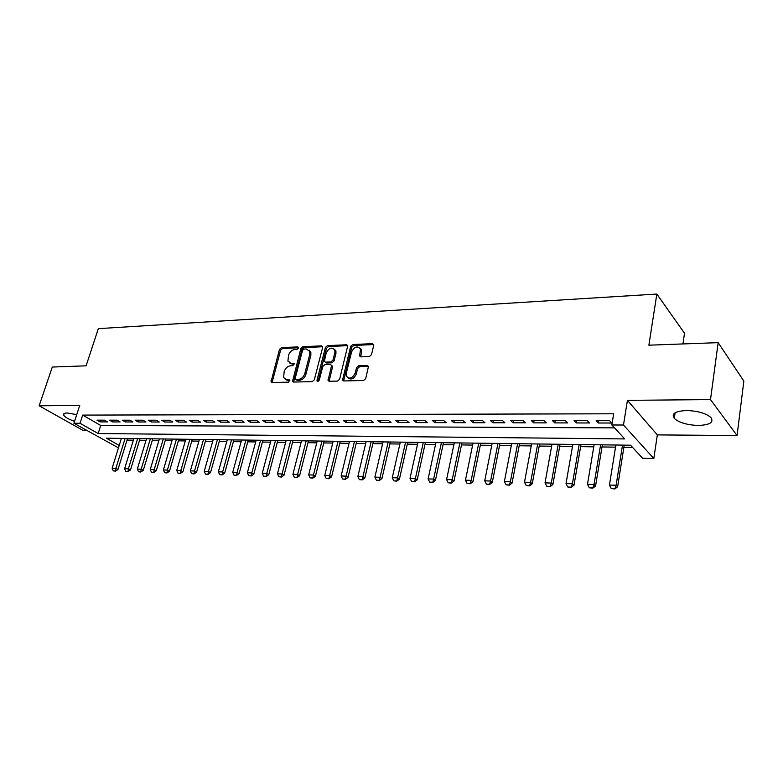 <?xml version="1.0" encoding="UTF-8"?>
<svg xmlns="http://www.w3.org/2000/svg" width="783" height="783" viewBox="0 0 783 783"><rect width="100%" height="100%" fill="white"/><g stroke="black" fill="none" stroke-linecap="round" stroke-linejoin="round"><path stroke-width="1.17" d="M298.499 348.083L297.736 346.908L281.459 347.613L279.482 349.404L271.026 381.898L272.034 382.535L288.398 382.173L289.798 380.156L286.921 379.735L283.583 377.592L284.19 371.543C285.404 368.118 287.547 366.18 290.63 365.749L292.764 365.681L294.163 363.694L291.286 363.283L287.919 361.12L288.555 355.218C289.749 351.831 291.883 349.903 294.966 349.443L297.09 349.355L298.499 348.083M686.554 410.537C675.171 411.124 671.08 413.767 674.29 418.455C679.253 422.712 687.259 425.042 698.309 425.453C709.917 424.983 714.096 422.321 710.847 417.456C705.747 413.189 697.653 410.889 686.554 410.537M76.734 414.608L67.201 412.993C64.255 413.052 63.071 413.776 63.648 415.147C64.969 417.222 68.601 419.277 74.542 421.313M369.361 356.559L371.494 354.66L373.726 345.411L372.473 343.659L352.761 344.52L350.667 346.389L342.533 380.088L343.727 380.949L363.566 380.509L365.72 378.6L368.46 366.424L367.198 365.485L358.673 365.749L356.549 367.638L355.179 373.207C352.203 378.629 349.228 379.54 346.252 375.928L346.252 373.442L351.596 351.851C354.63 346.409 357.606 345.538 360.532 349.218L359.612 355.962L360.846 356.862L369.361 356.559M718.158 342.651L743.85 381.086L737.057 435.544L710.504 399.594L718.158 342.651L648.882 345.186L656.839 294.056L98.325 328.645L86.101 365.818L52.285 367.051L39.15 405.78L79.739 405.408L73.915 423.251L80.042 423.27L82.695 415.098L613.666 413.796L611.846 424.983L623.483 425.022L653.825 458.495L642.637 458.28L630.55 445.214L106.4 438.196L119.212 445.458M710.504 399.594L627.418 400.358L623.483 425.022M322.606 347.583L322.606 346.644L321.47 345.88L302.894 346.683L300.878 348.504L292.519 381.36L293.586 382.055L312.26 381.644L314.326 379.804L322.606 347.583M327.46 345.616L346.585 344.784L347.789 345.636L339.626 379.207L337.522 381.086L329.232 381.272L328.067 380.46L331.415 366.229L331.405 365.279L330.25 364.477L324.828 364.653L322.753 366.503L319.249 380.225L317.007 380.978L316.998 380.274L325.405 347.456L327.46 345.616L328.537 346.497L347.652 345.675L346.585 344.784M39.15 405.78L82.734 430.259L86.404 430.288M104.501 420.168L97.033 420.158L100.028 421.89L107.486 421.9L104.501 420.168M117.117 420.177L109.522 420.168L112.507 421.91L120.093 421.929L117.117 420.177M129.958 420.187L122.226 420.187L125.202 421.939L132.924 421.959L129.958 420.187M143.015 420.207L135.156 420.197L138.121 421.968L145.981 421.988L143.015 420.207M156.316 420.217L148.31 420.207L151.266 421.998L159.262 422.017L156.316 420.217M169.842 420.236L161.699 420.226L164.636 422.027L172.779 422.047L169.842 420.236M183.623 420.246L175.323 420.236L178.26 422.057L186.55 422.076L183.623 420.246M197.659 420.265L189.202 420.256L192.119 422.096L200.556 422.115L197.659 420.265M211.939 420.275L203.335 420.265L206.242 422.125L214.836 422.145L211.939 420.275M226.493 420.295L217.733 420.285L220.61 422.154L229.37 422.174L226.493 420.295M241.321 420.305L232.394 420.295L235.262 422.184L244.179 422.203L241.321 420.305M256.423 420.324L247.33 420.314L250.178 422.223L259.261 422.243L256.423 420.324M271.818 420.344L262.55 420.334L265.378 422.252L274.637 422.272L271.818 420.344M287.518 420.354L278.063 420.344L280.872 422.291L290.307 422.311L287.518 420.354M303.51 420.373L293.879 420.363L296.659 422.321L306.28 422.35L303.51 420.373M319.826 420.393L309.999 420.383L312.76 422.36L322.576 422.38L319.826 420.393M336.455 420.402L326.442 420.393L329.183 422.399L339.186 422.419L336.455 420.402M360.797 348.66L360.64 349.306M353.427 420.422L343.208 420.412L345.92 422.438L356.128 422.458L353.427 420.422M370.741 420.442L360.317 420.432L362.999 422.477L373.413 422.497L370.741 420.442M388.417 420.461L377.768 420.451L380.421 422.517L391.05 422.536L388.417 420.461M406.446 420.481L395.581 420.471L398.204 422.556L409.049 422.575L406.446 420.481M424.856 420.5L413.767 420.491L416.36 422.595L427.43 422.614L424.856 420.5M443.658 420.52L432.333 420.51L434.888 422.634L446.193 422.663L443.658 420.52M462.861 420.54L451.292 420.53L453.807 422.673L465.356 422.703L462.861 420.54M482.475 420.559L470.652 420.549L473.138 422.722L484.931 422.742L482.475 420.559M502.52 420.579L490.442 420.569L492.879 422.761L504.927 422.791L502.52 420.579M523.005 420.598L510.663 420.588L513.051 422.81L525.373 422.84L523.005 420.598M543.95 420.628L531.324 420.608L533.673 422.859L546.27 422.879L543.95 420.628M565.365 420.647L552.455 420.637L554.755 422.898L567.626 422.928L565.365 420.647M587.27 420.667L574.066 420.657L576.308 422.947L589.482 422.977L587.27 420.667M82.695 415.098L100.723 425.463L614.518 427.87M598.359 422.996L611.826 423.026L609.673 420.696L596.166 420.677L598.359 422.996L598.75 420.686M127.052 440.085L133.364 440.173M139.56 440.261L146.029 440.359M152.284 440.447L158.91 440.545M165.223 440.633L172.015 440.731M178.377 440.829L185.356 440.927M191.776 441.025L198.921 441.123M205.4 441.221L212.731 441.328M219.279 441.416L226.786 441.524M233.393 441.622L241.105 441.739M247.771 441.827L255.679 441.945M262.413 442.043L270.517 442.16M277.319 442.258L285.638 442.375M292.509 442.483L301.044 442.601M307.973 442.698L316.733 442.826M323.741 442.933L332.726 443.061M339.802 443.158L349.032 443.295M356.187 443.403L365.661 443.54M372.874 443.638L382.603 443.785M389.905 443.892L399.888 444.03M407.268 444.137L417.525 444.284M424.983 444.392L435.514 444.548M443.051 444.656L453.876 444.813M461.5 444.92L472.619 445.087M480.322 445.194L491.753 445.361M499.544 445.478L511.289 445.644M519.168 445.762L531.246 445.938M539.213 446.046L551.633 446.232M559.698 446.349L572.471 446.525M580.624 446.653L593.768 446.839M602.01 446.956L615.536 447.152M623.885 447.279L632.576 447.396M682.952 343.943L684.508 333.225L656.839 294.056M627.418 400.358L657.338 434.898L737.057 435.544M657.338 434.898L653.825 458.495M118.458 447.876L73.915 423.251M80.042 423.27L98.149 433.528L624.736 438.92L611.846 424.983M100.723 425.463L98.149 433.528M100.028 421.89L100.576 420.158M112.507 421.91L113.055 420.177M125.202 421.939L125.75 420.187M138.121 421.968L138.66 420.197M151.266 421.998L151.804 420.217M164.636 422.027L165.184 420.226M178.26 422.057L178.798 420.246M192.119 422.096L192.657 420.256M206.242 422.125L206.771 420.275M220.61 422.154L221.139 420.285M235.262 422.184L235.781 420.305M250.178 422.223L250.697 420.314M265.378 422.252L265.897 420.334M280.872 422.291L281.381 420.354M296.659 422.321L297.168 420.363M312.76 422.36L313.269 420.383M329.183 422.399L329.672 420.402M345.92 422.438L346.409 420.422M362.999 422.477L363.488 420.432M380.421 422.517L380.91 420.451M398.204 422.556L398.684 420.471M416.36 422.595L416.83 420.491M434.888 422.634L435.348 420.51M453.807 422.673L454.267 420.53M473.138 422.722L473.578 420.549M492.879 422.761L493.319 420.569M513.051 422.81L513.482 420.588M533.673 422.859L534.094 420.618M554.755 422.898L555.167 420.637M576.308 422.947L576.709 420.657M289.602 362.96L292.392 364.134L291.286 363.283M294.222 364.066L292.392 364.134M285.306 379.422L288.036 380.567L286.921 379.735M289.867 380.518L288.036 380.567M298.538 347.779L282.565 348.464L280.588 350.255L272.093 382.535M321.47 345.88L322.547 346.752L303.99 347.554L301.974 349.365L293.586 382.055M303.961 349.061L302.551 350.334L295.191 378.297L295.964 379.52L298.235 379.461C301.386 379.041 303.569 377.093 304.783 373.608L309.784 354.405L309.755 351.303L306.231 348.964L303.961 349.061M295.866 379.51L297.08 380.352L295.964 379.52M309.148 350.187L310.841 352.174L310.871 355.267L305.879 374.45C304.675 377.935 302.492 379.882 299.351 380.303L297.08 380.352M331.424 365.338L332.501 367.1L329.154 381.272M328.537 346.497L326.482 348.337L318.055 381.487M334.86 352.595L334.87 350.148C331.992 346.742 329.105 347.672 326.227 352.927L324.319 361.345L325.474 362.137L330.886 361.952L332.961 360.092L334.86 352.595L335.936 353.476L335.936 351.029L334.38 349.159M325.297 362.128L326.56 362.999L325.474 362.137M335.936 353.476L334.047 360.963L331.972 362.823L326.56 362.999M359.994 348.073L361.589 350.109L361.56 352.399L360.669 356.852L359.612 355.962M347.906 377.935C351.234 380.088 354.024 378.806 356.255 374.078L355.179 373.207M368.45 366.375L359.74 366.63L357.616 368.509L356.255 374.078M373.736 344.579L353.818 345.411L351.724 347.28L343.61 380.949L342.533 380.088M121.404 438.402L112.135 468.234L115.855 468.361L125.123 438.451M115.14 470.926L113.281 470.857L115.493 471.121L115.855 468.361L117.959 469.497L127.551 438.48M112.135 468.234L113.281 470.857M115.493 471.121L117.959 469.497M133.864 438.568L124.624 468.655L128.402 468.782L137.632 438.617M127.678 471.376L125.779 471.307L128.03 471.562L128.402 468.782L130.507 469.937L140.049 438.646M124.624 468.655L125.779 471.307M128.03 471.562L130.507 469.937M146.519 438.734L137.319 469.086L141.175 469.213L150.365 438.783M140.421 471.826L138.503 471.757L140.774 472.022L141.175 469.213L143.26 470.377L152.773 438.813M137.319 469.086L138.503 471.757M140.774 472.022L143.26 470.377M159.399 438.911L150.238 469.516L154.163 469.653L163.314 438.96M153.399 472.286L151.432 472.218L153.742 472.482L154.163 469.653L156.238 470.818L165.712 438.989M150.238 469.516L151.432 472.218M153.742 472.482L156.238 470.818M172.505 439.077L163.383 469.966L167.376 470.103L176.478 439.136M166.593 472.756L164.596 472.687L166.936 472.952L167.376 470.103L169.451 471.278L178.867 439.165M163.383 469.966L164.596 472.687M166.936 472.952L169.451 471.278M185.835 439.263L176.762 470.417L180.824 470.554L189.887 439.312M180.021 473.235L177.995 473.167L180.364 473.431L180.824 470.554L182.889 471.738L192.256 439.341M176.762 470.417L177.995 473.167M180.364 473.431L182.889 471.738M199.401 439.439L190.377 470.877L194.507 471.014L203.521 439.498M193.695 473.725L191.629 473.646L194.037 473.921L194.507 471.014L196.562 472.218L205.89 439.527M190.377 470.877L191.629 473.646M194.037 473.921L196.562 472.218M213.211 439.625L204.236 471.346L208.444 471.483L217.4 439.684M207.603 474.214L205.498 474.146L207.945 474.42L208.444 471.483L210.49 472.697L219.759 439.713M204.236 471.346L205.498 474.146M207.945 474.42L210.49 472.697M227.266 439.811L218.349 471.826L222.626 471.963L231.533 439.87M221.775 474.723L219.632 474.645L222.108 474.919L222.626 471.963L224.662 473.186L233.872 439.899M218.349 471.826L219.632 474.645M222.108 474.919L224.662 473.186M241.575 440.007L232.717 472.306L237.073 472.452L245.921 440.066M236.202 475.232L234.019 475.154L236.535 475.438L237.073 472.452L239.099 473.686L248.24 440.095M232.717 472.306L234.019 475.154M236.535 475.438L239.099 473.686M256.149 440.203L247.35 472.805L251.793 472.952L260.573 440.261M250.893 475.761L248.671 475.673L251.226 475.966L251.793 472.952L253.8 474.195L262.882 440.291M247.35 472.805L248.671 475.673M251.226 475.966L253.8 474.195M270.987 440.398L262.256 473.304L266.778 473.461L275.489 440.457M265.858 476.289L263.597 476.211L266.191 476.495L266.778 473.461L268.775 474.704L277.789 440.486M262.256 473.304L263.597 476.211M266.191 476.495L268.775 474.704M286.098 440.604L277.436 473.823L282.046 473.979L290.689 440.663M281.107 476.827L278.797 476.749L281.43 477.043L282.046 473.979L284.023 475.232L292.969 440.692M277.436 473.823L278.797 476.749M281.43 477.043L284.023 475.232M301.504 440.809L292.911 474.341L297.609 474.498L306.173 440.868M296.64 477.385L294.291 477.297L296.972 477.591L297.609 474.498L299.576 475.77L308.433 440.898M292.911 474.341L294.291 477.297M296.972 477.591L299.576 475.77M317.193 441.015L308.678 474.88L313.464 475.036L321.96 441.083M312.476 477.943L310.078 477.865L312.799 478.159L313.464 475.036L315.412 476.318L324.191 441.113M308.678 474.88L310.078 477.865M312.799 478.159L315.412 476.318M333.186 441.23L324.749 475.418L329.633 475.584L338.041 441.299M328.615 478.521L326.178 478.433L328.938 478.736L329.633 475.584L331.561 476.876L340.253 441.328M324.749 475.418L326.178 478.433M328.938 478.736L331.561 476.876M349.482 441.455L341.134 475.976L346.115 476.142L354.435 441.514M345.078 479.108L342.582 479.02L345.391 479.323L346.115 476.142L348.024 477.444L356.627 441.543M341.134 475.976L342.582 479.02M345.391 479.323L348.024 477.444M366.101 441.671L357.851 476.534L362.921 476.71L371.142 441.739M361.854 479.705L359.319 479.617L362.177 479.92L362.921 476.71L364.819 478.022L373.315 441.769M357.851 476.534L359.319 479.617M362.177 479.92L364.819 478.022M383.044 441.896L374.891 477.111L380.068 477.287L388.192 441.964M378.972 480.312L376.388 480.224L379.285 480.537L380.068 477.287L381.938 478.619L390.335 441.994M374.891 477.111L376.388 480.224M379.285 480.537L381.938 478.619M400.319 442.131L392.273 477.699L397.558 477.884L405.574 442.199M396.433 480.938L393.79 480.84L396.746 481.154L397.558 477.884L399.408 479.216L407.698 442.229M392.273 477.699L393.79 480.84M396.746 481.154L399.408 479.216M417.956 442.366L410.008 478.305L415.401 478.482L423.309 442.434M414.256 481.565L411.555 481.467L414.559 481.79L415.401 478.482L417.231 479.832L425.404 442.464M410.008 478.305L411.555 481.467M414.559 481.79L417.231 479.832M435.935 442.61L428.115 478.912L433.616 479.098L441.406 442.679M432.431 482.211L429.681 482.113L432.735 482.436L433.616 479.098L435.417 480.459L443.472 442.708M428.115 478.912L429.681 482.113M432.735 482.436L435.417 480.459M454.287 442.855L446.594 479.539L452.212 479.725L459.875 442.924M450.998 482.876L448.189 482.778L451.292 483.101L452.212 479.725L453.983 481.105L461.901 442.953M446.594 479.539L448.189 482.778M451.292 483.101L453.983 481.105M473.03 443.1L465.454 480.175L471.19 480.37L478.726 443.178M469.947 483.551L467.079 483.444L470.24 483.777L471.19 480.37L472.942 481.76L480.723 443.207M465.454 480.175L467.079 483.444M470.24 483.777L472.942 481.76M492.155 443.364L484.716 480.831L490.579 481.026L497.968 443.442M489.297 484.237L486.37 484.129L489.59 484.471L490.579 481.026L492.292 482.426L499.936 443.462M484.716 480.831L486.37 484.129M489.59 484.471L492.292 482.426M511.681 443.618L504.389 481.496L510.379 481.692L517.622 443.697M509.067 484.941L506.072 484.834L509.351 485.176L510.379 481.692L512.062 483.111L519.56 443.726M504.389 481.496L506.072 484.834M509.351 485.176L512.062 483.111M531.628 443.892L524.493 482.171L530.61 482.377L537.696 443.971M529.259 485.656L526.205 485.548L529.543 485.891L530.61 482.377L532.264 483.806L539.595 443.99M524.493 482.171L526.205 485.548M529.543 485.891L532.264 483.806M552.015 444.157L545.027 482.866L551.281 483.072L558.21 444.245M549.901 486.39L546.779 486.282L550.175 486.635L551.281 483.072L552.906 484.52L560.06 444.264M545.027 482.866L546.779 486.282M550.175 486.635L552.906 484.52M572.833 444.441L566.021 483.571L572.412 483.786L579.175 444.529M570.993 487.143L567.802 487.026L571.257 487.388L572.412 483.786L573.998 485.245L580.986 444.548M566.021 483.571L567.802 487.026M571.257 487.388L573.998 485.245M594.121 444.724L587.485 484.305L594.023 484.52L600.6 444.813M592.565 487.907L589.296 487.789L592.819 488.152L594.023 484.52L595.569 485.989L602.362 444.832M587.485 484.305L589.296 487.789M592.819 488.152L595.569 485.989M615.878 445.018L609.438 485.039L616.113 485.264L622.505 445.106M614.616 488.69L611.278 488.572L614.87 488.944L616.113 485.264L617.621 486.752L624.217 445.126M609.438 485.039L611.278 488.572M614.87 488.944L617.621 486.752M298.529 347.525L297.736 346.908M289.827 380.254L289.054 379.677M294.202 363.811L293.419 363.214M272.122 381.634L270.987 380.812M280.588 350.255L279.482 349.404M282.565 348.464L281.459 347.613M293.605 381.145L292.49 380.313M301.974 349.365L300.878 348.504M303.99 347.554L302.894 346.683M299.351 380.303L298.235 379.461M305.879 374.45L304.783 373.608M310.871 355.267L309.784 354.405M329.154 380.332L328.057 379.481M332.501 367.1L331.415 366.229M318.094 381.125L316.998 380.274M326.482 348.337L325.405 347.456M331.972 362.823L330.886 361.952M334.047 360.963L332.961 360.092M360.679 355.991L359.612 355.1M361.56 352.399L360.503 351.498M357.616 368.509L356.549 367.638M359.74 366.63L358.673 365.749M368.264 366.366L367.198 365.485M343.61 380.009L342.523 379.148M351.724 347.28L350.667 346.389M353.818 345.411L352.761 344.52M373.52 344.569L372.473 343.659M674.29 418.455L675.103 412.798M63.648 415.147L64.177 413.522M271.887 382.535L271.026 381.898M293.439 382.055L292.519 381.36M310.841 352.174L309.755 351.303M329.105 381.262L328.067 380.46M332.491 366.15L331.405 365.279M317.702 381.517L317.007 380.978M335.936 351.029L334.87 350.148M361.589 350.109L360.532 349.218"/></g></svg>

